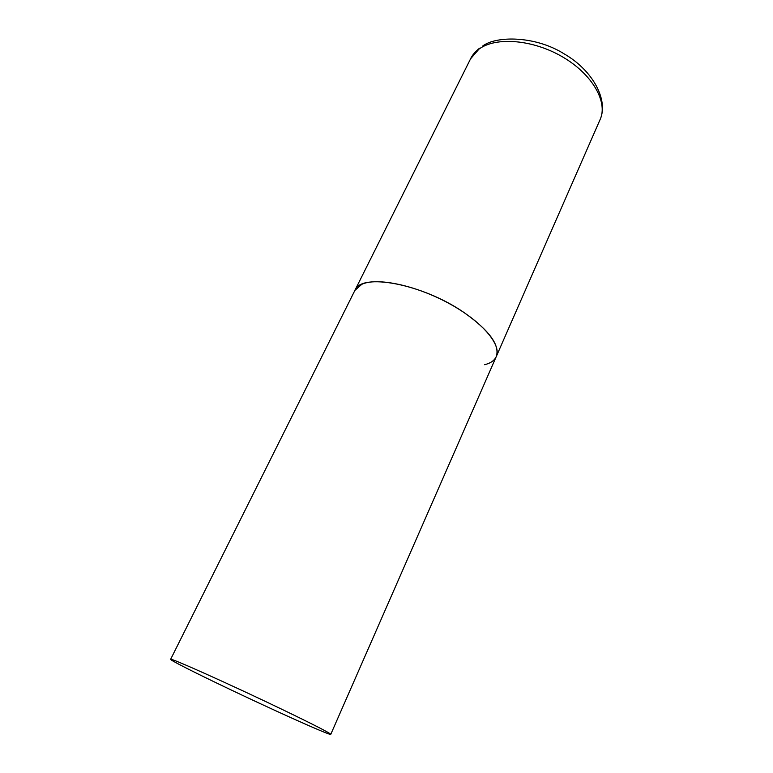 <?xml version="1.0" encoding="UTF-8"?>
<svg xmlns="http://www.w3.org/2000/svg" width="773" height="773" viewBox="0 0 773 773"><rect width="100%" height="100%" fill="white"/><g stroke="black" fill="none" stroke-linecap="round" stroke-linejoin="round"><path stroke-width="1.16" d="M170.62 659.33C170.06 660.084 192.883 671.669 222.837 685.999C270.444 708.851 330.805 736.022 330.767 734.35C330.061 733.036 313.983 724.784 282.531 709.595C231.146 684.83 168.272 656.702 170.62 659.33L470.583 58.796L478.941 49.153C495.802 36.534 533.003 39.471 562.744 57.018C592.582 74.459 608.109 102.152 600.138 119.486L496.247 356.624C500.102 345.164 489.309 330.429 463.877 312.427C422.28 283.672 360.798 272.492 354.894 290.406L361.812 284.3C376.886 277.207 415.41 285.16 448.601 303.229C481.888 321.23 501.88 344.777 496.247 356.624C494.44 360.556 490.565 363.252 484.613 364.701M470.583 58.796C472.177 55.26 475.153 51.743 479.502 48.235M482.545 46.138C495.947 35.742 534.964 35.539 564.01 53.781C593.335 70.614 608.602 100.48 600.138 119.486M496.247 356.624L330.767 734.35"/></g></svg>
